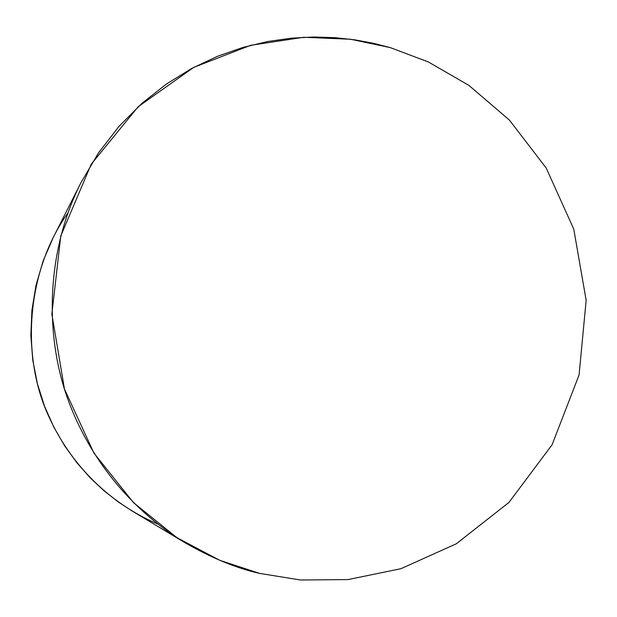 <?xml version="1.0" encoding="UTF-8"?>
<svg xmlns="http://www.w3.org/2000/svg" width="617" height="617" viewBox="0 0 617 617"><rect width="100%" height="100%" fill="white"/><g stroke="black" fill="none" stroke-linecap="round" stroke-linejoin="round"><path stroke-width="0.93" d="M390.345 47.632L350.579 39.249L303.78 37.282L250.649 45.311L193.746 67.361L138.154 106.749L91.247 164.168L60.79 235.933L51.859 314.092L64.461 389.026L93.938 453.102L133.519 502.654L176.94 537.685L219.768 560.313L259.495 573.37L300.518 580.003L348.034 579.579L400.934 568.697L456.287 543.808L508.932 502.446L552.076 444.788L579.093 374.912L586.15 300.248L573.771 229.154L546.23 168.079L509.434 120.107L468.82 85.323L428.345 61.962L390.345 47.632L428.345 61.962L468.82 85.323L509.434 120.107L546.23 168.079L573.771 229.154L586.15 300.248L579.093 374.912L552.076 444.788L508.932 502.446L456.287 543.808L400.934 568.697L348.034 579.579L300.518 580.003L259.495 573.37C236.488 568.257 211.7 558.061 185.131 542.798C142.496 517.254 96.213 472.02 69.968 404.899C43.853 338.039 45.843 251.428 81.066 182.485L98.543 152.808L119.089 126.277L141.995 103.27L166.521 83.951L191.941 68.325L217.639 56.224L243.067 47.393L267.817 41.486L291.563 38.146L314.092 36.997L335.278 37.683L355.045 39.874L373.393 43.275L390.345 47.632M81.066 182.485L53.162 237.684L43.19 260.79L36.048 285.131L31.914 310.174L30.85 335.347L32.763 360.097L37.452 383.921L44.609 406.395L53.864 427.195L64.824 446.106L77.086 463.012L90.259 477.882L104.011 490.77L118.04 501.76L132.092 510.984L185.131 542.798M157.844 524.072C120.207 508.215 74.287 474.172 47.648 413.93C20.847 354.035 26.917 270.346 67.97 212.88"/></g></svg>
